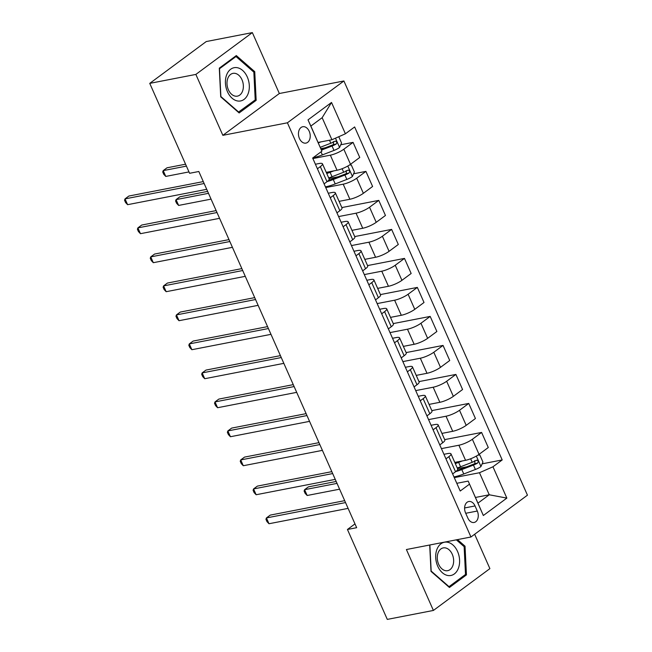 <?xml version="1.0" encoding="UTF-8"?>
<svg xmlns="http://www.w3.org/2000/svg" width="652" height="652" viewBox="0 0 652 652"><rect width="100%" height="100%" fill="white"/><g stroke="black" fill="none" stroke-linecap="round" stroke-linejoin="round"><path stroke-width="0.98" d="M299.455 138.534A8.337 5.778 79 0 0 305.927 143.106A8.337 5.778 79 0 0 309.227 131.296A8.337 5.778 79 0 0 302.748 126.732A8.337 5.778 79 0 0 299.455 138.534M252.348 32.6L195.861 74.418L222.854 135.331L279.341 93.513L252.348 32.6L206.244 41.557L149.748 83.374L189.593 173.293L198.819 171.5L356.66 527.688L347.443 529.481L387.288 619.4L433.401 610.443L489.888 568.625L474.656 534.265M279.341 93.513L343.897 80.978L527.452 495.178L470.956 536.995L287.41 122.796L343.897 80.978M477.297 511.038L475.039 505.936A8.077 5.599 79 0 0 468.764 501.51A8.077 5.599 79 0 0 465.569 512.945L467.834 518.047A8.077 5.599 79 0 0 474.11 522.472A8.077 5.599 79 0 0 477.297 511.038L465.724 513.287M492.961 466.775L506.848 498.104L483.336 515.512L468.185 481.094L477.949 503.14L489.253 494.778L479.481 472.733L492.961 466.775L502.203 459.937L354.639 126.953L345.405 133.79L331.917 139.748L322.153 117.702L310.857 126.064L321.892 151.199L308.013 119.87L331.526 102.462L345.405 133.79M321.892 151.199L312.658 158.037L460.214 491.021L469.456 484.183M195.861 74.418L149.748 83.374M222.854 135.331L287.41 122.796M470.956 536.995L406.408 549.53L433.401 610.443M354.981 523.898L347.443 529.481M475.43 497.46L489.253 494.778L506.848 498.104M468.185 481.094L456.799 483.303M317.418 168.77L320.319 166.627A10.424 2.363 -23.9 0 0 322.471 163.831A10.424 2.363 -23.9 0 0 319.048 163.538L315.405 164.239M330.271 197.776L333.172 195.633A10.424 2.363 -23.9 0 0 335.324 192.837A10.424 2.363 -23.9 0 0 331.901 192.544L328.258 193.245M343.123 226.782L346.025 224.638A10.424 2.363 -23.9 0 0 348.176 221.843A10.424 2.363 -23.9 0 0 344.753 221.55L341.118 222.25M355.976 255.788L358.877 253.644A10.424 2.363 -23.9 0 0 361.029 250.849A10.424 2.363 -23.9 0 0 357.606 250.555L353.971 251.256M368.828 284.794L371.73 282.65A10.424 2.363 -23.9 0 0 373.881 279.855A10.424 2.363 -23.9 0 0 370.458 279.561L366.823 280.262M381.681 313.799L384.582 311.656A10.424 2.363 -23.9 0 0 386.734 308.861A10.424 2.363 -23.9 0 0 383.311 308.567L379.676 309.268M394.533 342.805L397.435 340.662A10.424 2.363 -23.9 0 0 399.586 337.866A10.424 2.363 -23.9 0 0 396.171 337.573L392.528 338.274M407.394 371.811L410.295 369.668A10.424 2.363 -23.9 0 0 412.447 366.872A10.424 2.363 -23.9 0 0 409.024 366.579L405.381 367.28M420.247 400.817L423.148 398.674A10.424 2.363 -23.9 0 0 425.3 395.878A10.424 2.363 -23.9 0 0 421.877 395.585L418.234 396.286M433.099 429.823L436.001 427.679A10.424 2.363 -23.9 0 0 438.152 424.884A10.424 2.363 -23.9 0 0 434.729 424.591L431.086 425.291M445.952 458.829L448.853 456.685A10.424 2.363 -23.9 0 0 451.005 453.89A10.424 2.363 -23.9 0 0 447.582 453.596L443.947 454.297M454.281 477.623L479.481 472.733M454.778 462.407L465.561 460.312A10.424 2.363 -23.9 0 0 479.049 454.362L488.283 447.525L481.6 432.439L444.672 439.611M441.428 448.617L458.878 445.234A10.424 2.363 -23.9 0 0 472.366 439.277L481.6 432.439M441.926 433.401L452.708 431.306A10.424 2.363 -23.9 0 0 466.196 425.357L475.43 418.519L468.747 403.433L431.82 410.605M428.576 419.611L446.025 416.229A10.424 2.363 -23.9 0 0 459.513 410.271L468.747 403.433M429.073 404.395L439.856 402.3A10.424 2.363 -23.9 0 0 453.344 396.351L462.578 389.513L455.895 374.427L418.967 381.599M415.715 390.605L433.172 387.223A10.424 2.363 -23.9 0 0 446.661 381.265L455.895 374.427M416.22 375.389L427.003 373.294A10.424 2.363 -23.9 0 0 440.491 367.345L449.725 360.507L443.042 345.421L406.114 352.593M402.863 361.599L420.32 358.217A10.424 2.363 -23.9 0 0 433.8 352.259L443.042 345.421M403.36 346.383L414.15 344.289A10.424 2.363 -23.9 0 0 427.63 338.339L436.873 331.501L430.19 316.416L393.262 323.588M390.01 332.593L407.467 329.211A10.424 2.363 -23.9 0 0 420.947 323.253L430.19 316.416M390.507 317.377L401.298 315.283A10.424 2.363 -23.9 0 0 414.778 309.333L424.02 302.495L417.337 287.41L380.409 294.582M377.158 303.587L394.615 300.205A10.424 2.363 -23.9 0 0 408.095 294.248L417.337 287.41M377.655 288.371L388.445 286.277A10.424 2.363 -23.9 0 0 401.925 280.327L411.159 273.49L404.476 258.404L367.557 265.576M364.305 274.582L381.754 271.199A10.424 2.363 -23.9 0 0 395.242 265.242L404.476 258.404M364.802 259.366L375.585 257.271A10.424 2.363 -23.9 0 0 389.073 251.322L398.307 244.484L391.624 229.398L354.696 236.57M351.452 245.576L368.902 242.194A10.424 2.363 -23.9 0 0 382.39 236.236L391.624 229.398M351.95 230.36L362.732 228.265A10.424 2.363 -23.9 0 0 376.22 222.316L385.454 215.478L378.771 200.392L341.844 207.564M338.6 216.57L356.049 213.188A10.424 2.363 -23.9 0 0 369.537 207.23L378.771 200.392M339.097 201.354L349.88 199.259A10.424 2.363 -23.9 0 0 363.368 193.31L372.602 186.472L365.919 171.386L353.596 173.782M325.747 187.564L343.197 184.182A10.424 2.363 -23.9 0 0 356.685 178.224L365.919 171.386M326.244 172.348L337.027 170.254A10.424 2.363 -23.9 0 0 350.515 164.304L359.749 157.466L353.066 142.38L340.743 144.777M312.887 158.558L330.344 155.176A10.424 2.363 -23.9 0 0 343.832 149.218L353.066 142.38M318.103 142.429L331.917 139.748M452.635 473.914L455.536 471.763A10.424 2.363 -23.9 0 0 457.688 468.975L451.005 453.89M502.203 459.937L482.13 463.841M466.734 466.832L457.533 468.617M325.34 147.768L320.841 148.64M338.201 176.773L328.991 178.558M439.782 444.908L442.684 442.757A10.424 2.363 -23.9 0 0 444.835 439.97L438.152 424.884M426.93 415.903L429.831 413.751A10.424 2.363 -23.9 0 0 431.983 410.964L425.3 395.878M414.077 386.897L416.978 384.745A10.424 2.363 -23.9 0 0 419.13 381.958L412.447 366.872M401.224 357.891L404.126 355.739A10.424 2.363 -23.9 0 0 406.277 352.952L399.586 337.866M388.364 328.885L391.265 326.733A10.424 2.363 -23.9 0 0 393.417 323.946L386.734 308.861M375.511 299.879L378.413 297.728A10.424 2.363 -23.9 0 0 380.564 294.94L373.881 279.855M362.659 270.873L365.56 268.722A10.424 2.363 -23.9 0 0 367.712 265.935L361.029 250.849M349.806 241.868L352.708 239.716A10.424 2.363 -23.9 0 0 354.859 236.929L348.176 221.843M336.954 212.862L339.855 210.71A10.424 2.363 -23.9 0 0 342.007 207.923L335.324 192.837M324.101 183.856L327.002 181.704A10.424 2.363 -23.9 0 0 329.154 178.917L322.471 163.831M477.949 503.14L483.336 515.512M308.013 119.87L310.857 126.064M331.526 102.462L322.153 117.702M429.701 545.007L431.005 571.388L449.432 587.485L466.449 574.885L465.031 546.197L457.492 539.611M219.3 68.158L220.718 96.846L239.145 112.943L256.163 100.351L254.745 71.663L236.317 55.567L219.3 68.158M463.857 546.425L465.031 546.197M464.387 575.284L466.449 574.885M253.579 71.891L254.745 71.663M254.101 100.75L256.163 100.351M344.688 500.663L270.238 515.113L266.423 517.941L345.536 502.578M268.991 523.743L266.97 521.624L265.943 519.302L266.423 517.941L268.991 523.743L348.103 508.381M457.924 461.795A16.544 3.749 156.1 0 1 454.949 462.806M462.341 460.94L458.625 462.374A19.935 4.515 156.1 0 1 455.3 463.58M478.071 455.039L479.848 455.063L482.936 462.032L480.907 466.612A6.903 1.565 156.1 0 1 475.398 469.489L463.768 473.98A19.935 4.515 156.1 0 1 453.971 476.93M455.724 471.624A19.935 4.515 -23.9 0 0 461.812 469.57L473.442 465.08A6.903 1.565 -23.9 0 0 477.582 463.091C478.649 461.233 478.234 460.312 476.343 460.312A6.903 1.565 156.1 0 1 472.203 462.292L460.581 466.783A19.935 4.515 156.1 0 1 457.248 467.989M336.179 481.469L308.404 486.865L304.59 489.685L307.165 495.487L339.602 489.187M474.705 460.63L474.925 463.605A3.521 0.799 156.1 0 1 473.784 464.102L462.154 468.601A16.544 3.749 156.1 0 1 457.207 470.271M476.759 460.149L476.343 460.312M337.027 483.385L304.59 489.685L304.109 491.046L305.136 493.368L307.165 495.487M331.827 471.657L257.385 486.107L253.571 488.935L332.683 473.572M256.138 494.738L254.117 492.619L253.09 490.296L253.571 488.935L256.138 494.738L335.25 479.375M318.975 442.651L244.533 457.101L240.718 459.929L319.83 444.566M243.286 465.732L241.264 463.613L240.238 461.29L240.718 459.929L243.286 465.732L322.398 450.369M306.122 413.645L231.68 428.095L227.866 430.923L306.97 415.56M230.433 436.726L228.412 434.607L227.377 432.284L227.866 430.923L230.433 436.726L309.545 421.363M293.27 384.639L218.827 399.089L215.005 401.917L294.117 386.554M217.581 407.72L215.551 405.601L214.524 403.278L215.005 401.917L217.581 407.72L296.693 392.357M436.897 549.473A16.936 11.736 79 0 0 442.398 572.766A16.936 11.736 79 0 0 458.397 568.251A16.936 11.736 79 0 0 452.904 544.958A16.936 11.736 79 0 0 436.897 549.473M438.103 552.855A11.597 8.036 79 0 0 439.171 565.341A11.597 8.036 79 0 0 447.671 570.671A11.597 8.036 79 0 0 452.822 565.716A11.597 8.036 79 0 0 451.754 553.23A11.597 8.036 79 0 0 443.254 547.9A11.597 8.036 79 0 0 438.103 552.855M456.327 539.84L464.134 546.661L465.504 574.461L449.024 586.661L431.168 571.062L429.88 544.974M448.592 586.743L449.024 586.661M247.287 76.977A16.936 11.736 79 0 0 230.678 69.242A16.936 11.736 79 0 0 227.442 91.671A16.936 11.736 79 0 0 244.044 99.414A16.936 11.736 79 0 0 247.287 76.977M241.973 79.723A11.597 8.036 79 0 0 232.968 73.366A11.597 8.036 79 0 0 228.387 89.78A11.597 8.036 79 0 0 237.393 96.137A11.597 8.036 79 0 0 241.973 79.723M238.738 112.128L220.881 96.529L219.504 68.729L235.991 56.528L253.848 72.127L255.217 99.919L238.306 112.209M234.663 56.789L235.991 56.528M280.417 355.633L205.975 370.083L202.153 372.911L281.265 357.549M204.728 378.714L202.699 376.595L201.672 374.272L202.153 372.911L204.728 378.714L283.84 363.351M267.565 326.628L193.114 341.077L189.3 343.906L268.412 328.543M191.875 349.708L189.846 347.589L188.819 345.267L189.3 343.906L191.875 349.708L270.979 334.346M254.712 297.622L180.262 312.072L176.447 314.9L255.56 299.537M179.015 320.702L176.994 318.583L175.967 316.261L176.447 314.9L179.015 320.702L258.127 305.34M241.851 268.616L167.409 283.066L163.595 285.894L242.707 270.531M166.162 291.697L164.141 289.578L163.114 287.255L163.595 285.894L166.162 291.697L245.274 276.334M228.999 239.61L154.557 254.06L150.742 256.888L229.854 241.525M153.31 262.691L151.288 260.572L150.262 258.249L150.742 256.888L153.31 262.691L232.422 247.328M216.146 210.604L141.704 225.054L137.89 227.882L217.002 212.519M140.457 233.685L138.436 231.566L137.409 229.243L137.89 227.882L140.457 233.685L219.569 218.322M329.382 171.737A16.544 3.749 156.1 0 1 326.416 172.747M333.808 170.881L330.091 172.315A19.935 4.515 156.1 0 1 326.758 173.522M349.537 164.98L351.314 165.005L354.395 171.973L352.373 176.553A6.903 1.565 156.1 0 1 346.856 179.43L335.226 183.921A19.935 4.515 156.1 0 1 325.429 186.863M327.19 181.566A19.935 4.515 -23.9 0 0 333.278 179.512L344.908 175.021A6.903 1.565 -23.9 0 0 349.048 173.033C350.116 171.174 349.7 170.245 347.809 170.245A6.903 1.565 156.1 0 1 343.669 172.234L332.039 176.725A19.935 4.515 156.1 0 1 328.714 177.931M207.646 191.411L179.87 196.806L176.056 199.626L178.624 205.429L211.061 199.129M346.171 170.571L346.391 173.546A3.521 0.799 156.1 0 1 345.25 174.043L333.62 178.542A16.544 3.749 156.1 0 1 328.673 180.213M348.225 170.09L347.809 170.245M208.493 193.326L176.056 199.626L175.575 200.987L176.602 203.31L178.624 205.429M203.294 181.598L128.851 196.048L125.029 198.876L204.141 183.514M127.605 204.679L125.583 202.56L124.548 200.237L125.029 198.876L127.605 204.679L206.717 189.316M320.955 141.875L318.315 142.894M338.779 136.716L341.542 142.967L339.513 147.548A6.903 1.565 156.1 0 1 334.003 150.425L322.373 154.915A19.935 4.515 156.1 0 1 313.001 157.776M185.567 164.198L167.018 167.8L163.204 170.62L165.771 176.423L188.99 171.916M321.444 150.107L332.047 146.015A6.903 1.565 -23.9 0 0 336.188 144.027C337.255 142.169 336.848 141.239 334.957 141.239A6.903 1.565 156.1 0 1 330.817 143.228L320.262 147.303M333.319 141.565L333.539 144.54A3.521 0.799 156.1 0 1 332.398 145.037L321.151 149.381M335.373 141.085L334.957 141.239M186.415 166.113L163.204 170.62L162.723 171.981L163.75 174.304L165.771 176.423M458.878 445.234L465.561 460.312M446.025 416.229L452.708 431.306M433.172 387.223L439.856 402.3M420.32 358.217L427.003 373.294M407.467 329.211L414.15 344.289M394.615 300.205L401.298 315.283M381.754 271.199L388.445 286.277M368.902 242.194L375.585 257.271M356.049 213.188L362.732 228.265M343.197 184.182L349.88 199.259M330.344 155.176L337.027 170.254M472.366 439.277L479.049 454.362M448.853 456.685L455.536 471.763M436.001 427.679L442.684 442.757M459.513 410.271L466.196 425.357M423.148 398.674L429.831 413.751M446.661 381.265L453.344 396.351M410.295 369.668L416.978 384.745M433.8 352.259L440.491 367.345M397.435 340.662L404.126 355.739M420.947 323.253L427.63 338.339M384.582 311.656L391.265 326.733M408.095 294.248L414.778 309.333M371.73 282.65L378.413 297.728M395.242 265.242L401.925 280.327M358.877 253.644L365.56 268.722M382.39 236.236L389.073 251.322M346.025 224.638L352.708 239.716M369.537 207.23L376.22 222.316M333.172 195.633L339.855 210.71M356.685 178.224L363.368 193.31M320.319 166.627L327.002 181.704M343.832 149.218L350.515 164.304M464.607 507.965L475.039 505.936M480.956 466.498L476.343 456.09M460.581 466.783L458.625 462.374M463.768 473.98L461.812 469.57M472.203 462.292L470.646 458.772M475.398 469.489L473.442 465.08M474.925 463.605L477.582 463.091M352.422 176.439L347.809 166.032M332.039 176.725L330.091 172.315M335.226 183.921L333.278 179.512M343.669 172.234L342.113 168.713M346.856 179.43L344.908 175.021M346.391 173.546L349.048 173.033M339.57 147.433L335.47 138.175M322.373 154.915L321.012 151.843M330.817 143.228L329.48 140.221M334.003 150.425L332.047 146.015M333.539 144.54L336.188 144.027"/></g></svg>
